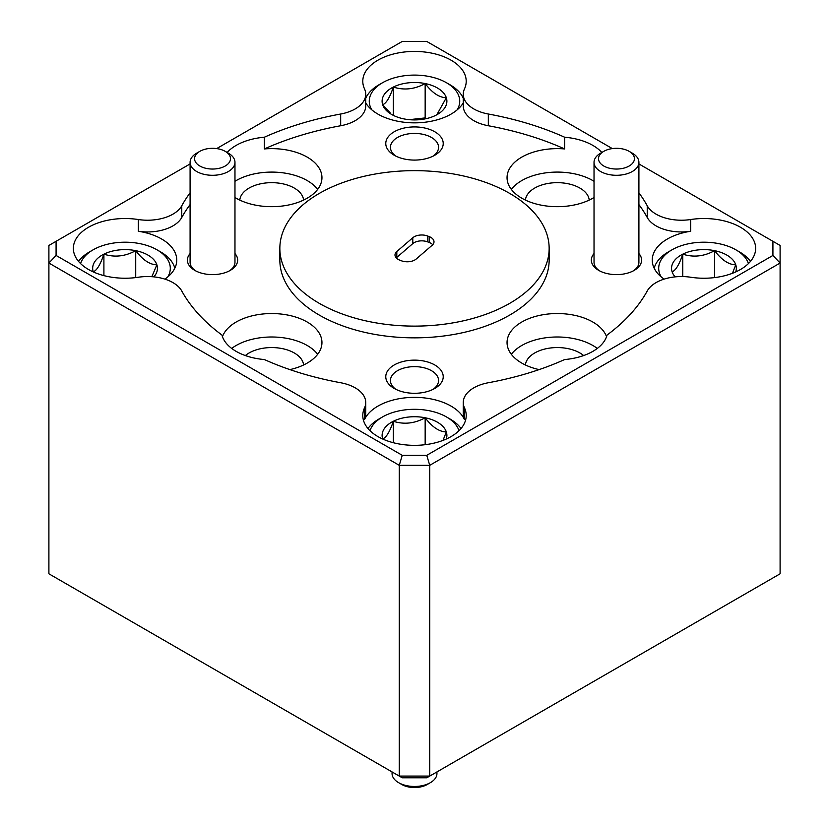 <?xml version="1.0" encoding="UTF-8"?>
<svg xmlns="http://www.w3.org/2000/svg" width="829" height="829" viewBox="0 0 829 829"><rect width="100%" height="100%" fill="white"/><g stroke="black" fill="none" stroke-linecap="round" stroke-linejoin="round"><path stroke-width="1.24" d="M194.587 159.064A17.948 10.362 0 0 0 213.208 169.033A17.948 10.362 0 0 0 230.472 158.277A17.948 10.362 0 0 0 225.229 151.344A17.948 10.362 0 0 0 199.841 151.344A17.948 10.362 0 0 0 194.587 159.064M225.229 151.344L228.4 153.178A22.445 12.953 180 0 1 234.959 161.852A22.445 12.953 180 0 1 234.97 162.339A22.445 12.953 180 0 1 212.96 175.292A22.445 12.953 180 0 1 190.11 162.826A22.445 12.953 180 0 1 190.09 162.339A22.445 12.953 180 0 1 196.66 153.178L199.841 151.344M234.959 261.819A22.445 12.953 180 0 1 234.97 262.306A22.445 12.953 180 0 1 229.301 270.917M195.768 270.917A22.445 12.953 180 0 1 190.11 262.803A22.445 12.953 180 0 1 190.09 262.306L190.09 162.339M634.413 158.277A17.948 10.362 0 0 0 629.159 151.344A17.948 10.362 0 0 0 603.771 151.344A17.948 10.362 0 0 0 598.528 159.064A17.948 10.362 0 0 0 617.149 169.033A17.948 10.362 0 0 0 634.413 158.277M629.159 151.344L632.34 153.178A22.445 12.953 180 0 1 638.89 161.852A22.445 12.953 180 0 1 638.91 162.339A22.445 12.953 180 0 1 616.89 175.292A22.445 12.953 180 0 1 594.041 162.826A22.445 12.953 180 0 1 594.03 162.339A22.445 12.953 180 0 1 600.6 153.178L603.771 151.344M599.699 270.917A22.445 12.953 180 0 1 594.041 262.803A22.445 12.953 180 0 1 594.03 262.306L594.03 162.339M457.204 109.832A45.243 26.124 0 0 0 448.748 84.154A45.243 26.124 0 0 0 446.489 82.745A45.243 26.124 0 0 0 382.511 82.745A45.243 26.124 0 0 0 371.796 109.832M446.489 82.745L450.043 84.796A50.268 29.025 180 0 1 452.561 86.361A50.268 29.025 180 0 1 463.266 98.288M389.972 113.428A32.393 18.704 0 0 0 391.599 114.433A32.393 18.704 0 0 0 403.837 118.879A32.393 18.704 0 0 0 435.66 115.376A32.393 18.704 0 0 0 437.401 114.433A32.393 18.704 0 0 0 446.323 97.718A32.393 18.704 0 0 0 425.163 83.553A32.393 18.704 0 0 0 393.34 87.055A32.393 18.704 0 0 0 382.677 104.713A32.393 18.704 0 0 0 389.972 113.428M458.997 430.697A45.243 26.124 0 0 0 448.748 418.355A45.243 26.124 0 0 0 446.489 416.956A45.243 26.124 0 0 0 382.511 416.956A45.243 26.124 0 0 0 370.003 430.697M446.489 416.956L450.043 419.008A50.268 29.025 180 0 1 452.561 420.572A50.268 29.025 180 0 1 461.017 428.52M167.769 276.938A45.243 26.124 0 0 0 159.313 251.26A45.243 26.124 0 0 0 157.054 249.85A45.243 26.124 0 0 0 93.076 249.85A45.243 26.124 0 0 0 80.568 263.591M157.054 249.85L160.608 251.902A50.268 29.025 180 0 1 163.126 253.467A50.268 29.025 180 0 1 174.805 268.244M748.432 263.591A45.243 26.124 0 0 0 738.193 251.26A45.243 26.124 0 0 0 735.924 249.85A45.243 26.124 0 0 0 671.946 249.85A45.243 26.124 0 0 0 661.231 276.938M735.924 249.85L739.478 251.902A50.268 29.025 180 0 1 741.996 253.467A50.268 29.025 180 0 1 750.452 261.415M190.09 204.576A244.161 140.961 0 0 0 181.769 217.488A35.906 20.725 180 0 1 138.329 231.26L138.329 219.53A51.709 29.854 0 0 0 73.356 248.379A51.709 29.854 0 0 0 88.506 269.487A51.709 29.854 0 0 0 138.329 277.238A35.906 20.725 0 0 1 172.929 282.616A35.906 20.725 0 0 1 181.769 291A244.161 140.961 0 0 0 221.954 335.061A50.268 29.025 0 0 0 236.141 351.361A50.268 29.025 0 0 0 264.368 359.548A244.161 140.961 0 0 0 340.678 382.749A35.906 20.725 0 0 1 365.734 402.511A35.906 20.725 0 0 1 364.532 407.827A51.709 29.854 0 0 0 362.791 415.484A51.709 29.854 0 0 0 377.941 436.593A51.709 29.854 0 0 0 434.282 443.069A51.709 29.854 0 0 0 466.209 415.484A51.709 29.854 0 0 0 464.468 407.827L464.468 419.557A35.906 20.725 180 0 1 463.266 414.231L463.266 402.511A35.906 20.725 0 0 0 464.468 407.827M138.329 231.26A51.709 29.854 180 0 1 161.624 239.001A51.709 29.854 180 0 1 176.764 260.109A51.709 29.854 180 0 1 164.919 279.124M664.081 279.124A51.709 29.854 180 0 1 652.236 260.109A51.709 29.854 180 0 1 690.671 231.26A35.906 20.725 180 0 1 647.231 217.488A244.161 140.961 0 0 0 638.91 204.576M463.266 402.511A35.906 20.725 0 0 1 488.322 382.749A244.161 140.961 0 0 0 564.632 359.548A50.268 29.025 0 0 0 607.046 335.061A244.161 140.961 0 0 0 647.231 291A35.906 20.725 0 0 1 690.671 277.238A51.709 29.854 0 0 0 755.644 248.379A51.709 29.854 0 0 0 740.494 227.27A51.709 29.854 0 0 0 690.671 219.53L690.671 231.26M463.266 102.92A51.709 29.854 180 0 1 377.941 114.112A51.709 29.854 180 0 1 365.734 102.92M594.03 197.478A50.268 29.025 0 0 1 521.773 198.183A50.268 29.025 0 0 1 507.047 177.655A50.268 29.025 0 0 1 564.632 148.94A244.161 140.961 0 0 0 488.322 125.749A35.906 20.725 180 0 1 473.784 120.64A35.906 20.725 180 0 1 463.266 105.988L463.266 94.257A35.906 20.725 0 0 1 464.468 88.941A51.709 29.854 0 0 0 466.209 81.283A51.709 29.854 0 0 0 451.059 60.175A51.709 29.854 0 0 0 394.718 53.698A51.709 29.854 0 0 0 362.791 81.283A51.709 29.854 0 0 0 364.532 88.941A35.906 20.725 0 0 1 365.734 94.257L365.734 105.988A35.906 20.725 180 0 1 340.678 125.749A244.161 140.961 0 0 0 264.368 148.94L264.368 137.22A50.268 29.025 0 0 0 227.156 152.463M365.734 402.511L365.734 414.231A35.906 20.725 180 0 1 364.532 419.557A51.709 29.854 180 0 1 401.06 398.386A51.709 29.854 180 0 1 451.059 406.106A51.709 29.854 180 0 1 464.468 419.557M279.85 248.379L279.85 260.109A134.65 77.739 0 0 0 319.289 315.082A134.65 77.739 0 0 0 466.022 331.932A134.65 77.739 0 0 0 549.15 260.109L549.15 248.379A134.65 77.739 0 0 0 509.711 193.416A134.65 77.739 0 0 0 362.978 176.567A134.65 77.739 0 0 0 279.85 248.379A134.65 77.739 0 0 0 319.289 303.352A134.65 77.739 0 0 0 466.022 320.201A134.65 77.739 0 0 0 549.15 248.379M289.901 369.61A50.268 29.025 0 0 0 321.953 342.564A50.268 29.025 0 0 0 307.227 322.046A50.268 29.025 0 0 0 257.27 314.761A50.268 29.025 0 0 0 222.452 336.698M317.673 354.294A50.268 29.025 0 0 0 307.227 345.496A50.268 29.025 0 0 0 231.705 348.429M303.59 364.988A31.958 18.445 0 0 0 294.285 352.967A31.958 18.445 0 0 0 245.363 355.558M234.97 197.478A50.268 29.025 0 0 0 236.141 198.183A50.268 29.025 0 0 0 290.927 204.473A50.268 29.025 0 0 0 321.953 177.655A50.268 29.025 0 0 0 307.227 157.137A50.268 29.025 0 0 0 264.368 148.94M317.673 189.385A50.268 29.025 0 0 0 307.227 180.587A50.268 29.025 0 0 0 234.97 181.292M303.59 200.079A31.958 18.445 0 0 0 294.285 188.069A31.958 18.445 0 0 0 260.285 183.872A31.958 18.445 0 0 0 239.778 200.079M564.632 148.94L564.632 137.22A244.161 140.961 0 0 0 488.322 114.019L488.322 125.749M601.844 152.463A50.268 29.025 0 0 0 592.859 145.407A50.268 29.025 0 0 0 564.632 137.22M594.03 181.292A50.268 29.025 0 0 0 592.859 180.587A50.268 29.025 0 0 0 511.327 189.385M589.222 200.079A31.958 18.445 0 0 0 579.906 188.069A31.958 18.445 0 0 0 545.907 183.872A31.958 18.445 0 0 0 525.41 200.079M606.548 336.698A50.268 29.025 0 0 0 592.859 322.046A50.268 29.025 0 0 0 538.073 315.745A50.268 29.025 0 0 0 507.047 342.564A50.268 29.025 0 0 0 521.773 363.081A50.268 29.025 0 0 0 539.099 369.61M597.294 348.429A50.268 29.025 0 0 0 592.859 345.496A50.268 29.025 0 0 0 511.327 354.294M583.637 355.558A31.958 18.445 0 0 0 579.906 352.967A31.958 18.445 0 0 0 545.907 348.781A31.958 18.445 0 0 0 525.41 364.988M190.09 253.57A25.129 14.507 0 0 0 194.763 270.368L194.763 270.368A25.129 14.507 0 0 0 230.307 270.368A25.129 14.507 0 0 0 234.97 253.57M594.03 253.57A25.129 14.507 0 0 0 598.693 270.368L598.693 270.368A25.129 14.507 0 0 0 634.237 270.368A25.129 14.507 0 0 0 638.91 253.57M433.018 156.184A24.062 13.886 0 0 0 438.562 147.313A24.062 13.886 0 0 0 431.515 137.49A24.062 13.886 0 0 0 405.298 134.485A24.062 13.886 0 0 0 390.438 147.313A24.062 13.886 0 0 0 395.982 156.184M434.81 131.78A28.725 16.58 0 0 0 394.189 131.78A28.725 16.58 0 0 0 394.189 155.23L394.189 155.23A28.725 16.58 0 0 0 434.81 155.23A28.725 16.58 0 0 0 434.81 131.78M433.018 389.392A24.062 13.886 0 0 0 438.562 380.532A24.062 13.886 0 0 0 431.515 370.708A24.062 13.886 0 0 0 405.298 367.693A24.062 13.886 0 0 0 390.438 380.532A24.062 13.886 0 0 0 395.982 389.392M434.81 364.988A28.725 16.58 0 0 0 394.189 364.988A28.725 16.58 0 0 0 394.189 388.438L394.189 388.438A28.725 16.58 0 0 0 434.81 388.438A28.725 16.58 0 0 0 434.81 364.988M463.266 94.257A35.906 20.725 0 0 0 473.784 108.92A35.906 20.725 0 0 0 488.322 114.019M430.365 782.68L427.194 784.514A17.948 10.362 180 0 1 401.806 784.514L398.635 782.68A22.445 12.953 0 0 0 430.365 782.68A22.445 12.953 0 0 0 436.945 773.519L436.945 771.923M392.055 771.923L392.055 773.519A22.445 12.953 0 0 0 392.076 774.006A22.445 12.953 0 0 0 398.635 782.68M398.148 259.384A10.767 6.217 0 0 0 399.775 260.151L401.267 260.731A10.767 6.217 0 0 0 416.21 259.021L432.189 245.239A10.767 6.217 0 0 0 434.002 241.778A10.767 6.217 0 0 0 429.225 236.617L427.733 236.037A10.767 6.217 0 0 0 412.79 237.747L396.811 251.529A10.767 6.217 0 0 0 394.998 254.99A10.767 6.217 0 0 0 398.148 259.384M432.738 244.71A10.767 6.217 0 0 0 429.225 242.472L427.733 241.902A10.767 6.217 0 0 0 412.79 243.612L396.811 257.394A10.767 6.217 0 0 0 396.262 257.912M429.733 465.328L429.733 776.089L780.099 573.803L780.099 263.042L429.733 465.328L399.267 465.328L48.901 263.042L48.901 573.803L399.267 776.089L399.267 465.328L402.241 455.318L426.759 455.318L429.733 465.328M48.901 263.042L48.901 245.457L56.082 241.301L56.082 255.456L48.901 263.042M772.918 241.301L780.099 245.457L780.099 263.042L772.918 255.456L772.918 241.301L638.91 163.935M399.267 776.089L429.733 776.089L426.759 777.799L402.241 777.799L399.267 776.089M647.231 217.488L647.231 205.768A35.906 20.725 0 0 0 690.671 219.53M340.678 125.749L340.678 114.019A35.906 20.725 0 0 0 365.734 94.257M138.329 219.53A35.906 20.725 0 0 0 181.769 205.768L181.769 217.488M638.89 261.819A22.445 12.953 180 0 1 638.91 262.306A22.445 12.953 180 0 1 633.232 270.917M647.231 205.768A244.161 140.961 0 0 0 638.91 192.846M340.678 114.019A244.161 140.961 0 0 0 264.368 137.22M612.33 148.588L426.759 41.45L402.241 41.45L216.67 148.588M426.759 455.318L772.918 255.456M190.09 163.935L56.082 241.301M56.082 255.456L402.241 455.318M190.09 192.846A244.161 140.961 0 0 0 181.769 205.768M654.195 268.244A50.268 29.025 180 0 1 668.392 251.902L671.946 249.85M735.717 271.933A32.393 18.704 0 0 0 735.758 264.814A32.393 18.704 0 0 0 714.598 250.659A32.393 18.704 0 0 0 682.775 254.161A32.393 18.704 0 0 0 672.122 271.819A32.393 18.704 0 0 0 675.127 276.865M732.442 273.29L735.758 264.814C728.701 264.71 721.644 259.985 714.598 250.659C704.08 256.43 693.469 257.601 682.775 254.161C679.252 264.606 675.697 270.492 672.122 271.819M714.598 277.591L714.598 250.659M682.775 276.554L682.775 254.161M78.548 261.415A50.268 29.025 180 0 1 89.522 251.902L93.076 249.85M153.873 276.865A32.393 18.704 0 0 0 156.878 264.814A32.393 18.704 0 0 0 135.718 250.659A32.393 18.704 0 0 0 103.905 254.161A32.393 18.704 0 0 0 93.242 271.819A32.393 18.704 0 0 0 93.283 271.933M151.852 276.689L156.878 264.814C149.831 264.71 142.775 259.985 135.718 250.659C125.21 256.43 114.599 257.601 103.905 254.161C100.382 264.606 96.827 270.492 93.242 271.819M135.718 277.591L135.718 250.659M103.905 275.622L103.905 254.161M367.983 428.52A50.268 29.025 180 0 1 378.957 419.008L382.511 416.956M446.282 439.028A32.393 18.704 0 0 0 446.323 431.919A32.393 18.704 0 0 0 425.163 417.764A32.393 18.704 0 0 0 393.34 421.267A32.393 18.704 0 0 0 382.677 438.924A32.393 18.704 0 0 0 382.718 439.028M443.007 440.386L446.323 431.919C439.266 431.805 432.21 427.09 425.163 417.764C414.645 423.536 404.034 424.697 393.34 421.267C389.817 431.712 386.262 437.598 382.677 438.924M425.163 444.696L425.163 417.764M393.34 442.727L393.34 421.267M365.734 98.288A50.268 29.025 180 0 1 378.957 84.796L382.511 82.745M436.831 114.765L446.323 97.718C439.266 97.604 432.21 92.879 425.163 83.553C414.645 89.325 404.034 90.496 393.34 87.055C389.817 97.511 386.262 103.397 382.677 104.713L390.573 113.293M426.251 118.64L425.163 117.915L409.215 119.666M425.163 117.915L425.163 83.553M393.34 115.376L393.34 87.055M364.532 419.557L364.532 407.827M412.79 243.612L412.79 237.747M396.811 257.394L396.811 251.529M429.225 242.472L429.225 236.617M427.733 241.902L427.733 236.037M234.97 262.306L234.97 162.339M638.91 262.306L638.91 162.339"/></g></svg>
